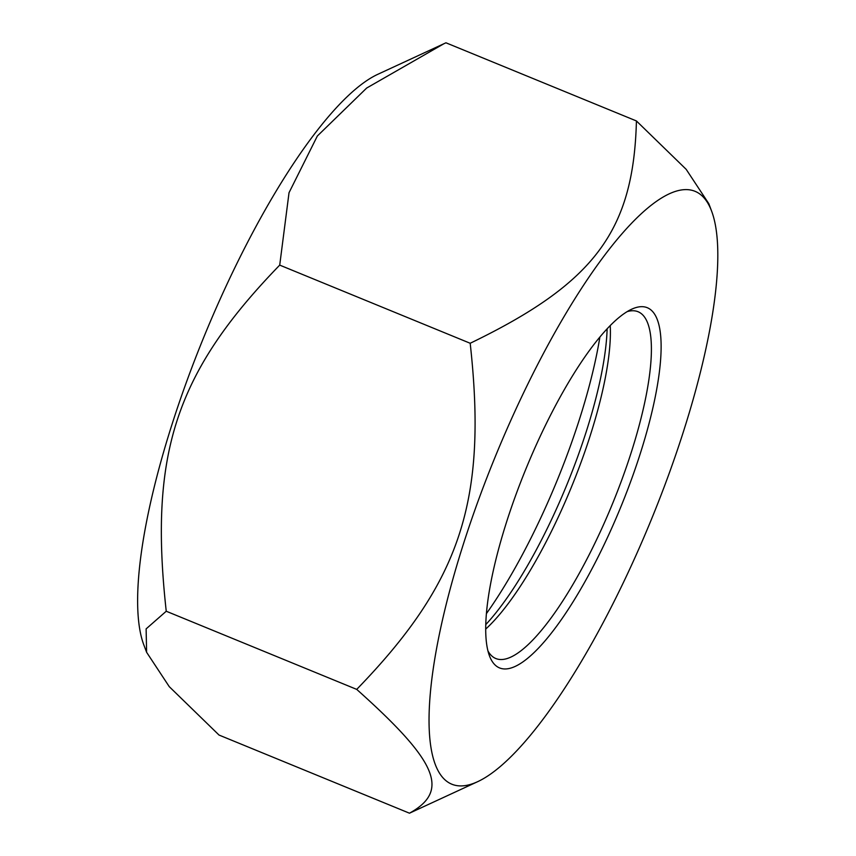 <?xml version="1.0" encoding="UTF-8"?>
<svg xmlns="http://www.w3.org/2000/svg" width="856" height="856" viewBox="0 0 856 856"><rect width="100%" height="100%" fill="white"/><g stroke="black" fill="none" stroke-linecap="round" stroke-linejoin="round"><path stroke-width="1.28" d="M146.611 652.293L143.776 644.761A320.411 84.134 -67.7 0 1 237.155 262.974A320.411 84.134 -67.7 0 1 377.87 74.279L443.879 43.752L366.678 88.04L317.341 136.018L289.028 192.707L279.719 265.114C175.587 372.542 148.891 453.958 166.246 611.238L146.119 628.882L146.611 652.293L169.263 686.662L219.018 735.047L409.478 813.2C450.042 790.784 437.63 761.658 356.717 689.39C460.849 581.962 487.535 500.546 470.19 343.267C594.492 283.186 633.601 230.885 636.425 120.953L686.18 169.338L708.832 203.707L711.657 211.239A320.411 84.134 112.3 0 0 528.58 382.557A320.411 84.134 112.3 0 0 432.055 677.374A320.411 84.134 112.3 0 0 477.562 781.721A320.411 84.134 112.3 0 0 651.266 519.731A320.411 84.134 112.3 0 0 711.657 211.239M636.425 120.953L445.955 42.8L443.879 43.752M477.562 781.721L409.478 813.2M279.719 265.114L470.19 343.267M607.129 328.822A194.665 51.114 -67.7 0 1 485.759 624.613M627.181 311.627A187.411 49.209 -67.7 0 1 638.095 311.745A187.411 49.209 -67.7 0 1 647.243 321.974A187.411 49.209 -67.7 0 1 603.127 525.573A187.411 49.209 -67.7 0 1 495.806 658.521A187.411 49.209 -67.7 0 1 487.952 650.935M490.039 657.269A194.665 51.114 112.3 0 0 621.531 505.2A194.665 51.114 112.3 0 0 631.675 309.209A194.665 51.114 112.3 0 0 526.14 468.393A194.665 51.114 112.3 0 0 489.45 655.814A194.665 51.114 112.3 0 0 490.039 657.269M485.694 629.085A187.411 49.209 112.3 0 0 571.466 486.978A187.411 49.209 112.3 0 0 610.232 325.601M166.246 611.238L356.717 689.39M599.874 337.082A225.267 59.15 -67.7 0 1 486.401 613.634"/></g></svg>

